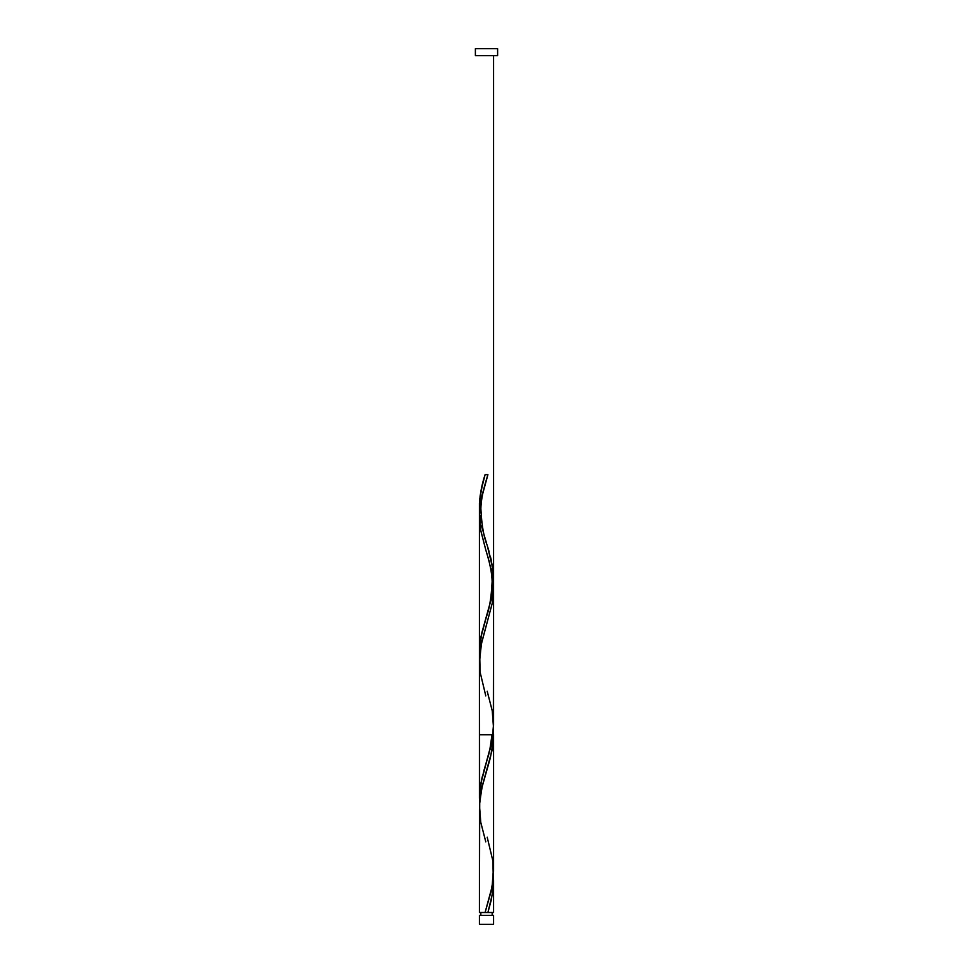 <?xml version="1.0" encoding="UTF-8"?>
<svg xmlns="http://www.w3.org/2000/svg" width="973" height="973" viewBox="0 0 973 973"><rect width="100%" height="100%" fill="white"/><g stroke="black" fill="none" stroke-linecap="round" stroke-linejoin="round"><path stroke-width="1.46" d="M479.409 915.338L479.409 924.35L493.591 924.35L493.591 915.338L479.409 915.338L493.591 915.338L493.591 924.35L479.409 924.35L479.409 915.338M480.832 912.504L480.832 915.338L480.832 912.504M492.168 915.338L492.168 912.504L492.168 915.338M475.383 48.65L475.383 55.595L497.617 55.595L497.617 48.65L475.383 48.65L475.383 55.595L497.617 55.595L497.617 48.65L475.383 48.65M493.566 733.01L491.985 750.682L482.401 785.539L479.713 800.852L479.409 912.504L479.434 809.329M493.372 874.836L492.642 892.849L487.911 912.504L493.591 912.504L493.591 880.674M493.579 879.75L493.591 881.392M485.795 695.902L480.103 672.112L479.713 654.938L481.805 642.071L492.229 603.43L493.445 584.116L492.302 603.029L481.367 644.065L479.421 662.881M493.579 587.631L493.591 589.346M492.752 577.366L492.983 579.081M491.134 568.816L491.511 570.519M490.295 565.398L490.72 567.101M488.884 560.266L489.37 561.968M487.887 556.836L488.385 558.551M486.33 551.715L486.853 553.418M479.604 803.734L479.409 515.799L480.905 531.185L485.807 550M487.205 837.206L492.897 860.996L493.287 878.157L491.195 891.037L485.089 912.504L479.409 912.504L485.089 912.504L492.107 886.646L493.506 867.928M493.591 871.492L493.591 734.724L479.409 734.724L493.591 734.724L493.445 730.066M485.089 474.654L487.911 474.654L485.089 474.654L486.5 474.654L485.089 474.654L482.681 483.24L480.103 496.121L479.409 506.483L480.771 491.827L485.089 474.654C481.55 485.259 479.665 495.877 479.409 506.483L479.555 511.141L479.823 498.529L482.839 482.608L485.089 474.654L487.911 474.654L481.805 496.121L479.458 513.282L479.409 798.383L481.489 780.139L491.985 741.377L493.579 724.265M480.248 517.891L479.957 515.605M481.015 522.452L480.808 521.309M481.927 526.685L481.708 525.712M483.07 531.246L482.73 529.944M484.347 535.807L483.423 532.547M485.709 540.368L484.919 537.765M487.205 476.977L487.911 474.654L486.5 474.654L487.911 474.654L480.905 500.414L479.409 515.799L480.905 500.414L487.205 476.977C486.05 481.136 481.136 495.488 480.869 508.624C481.635 524.885 483.751 537.108 487.205 545.306L492.897 569.096L493.287 586.257L491.195 599.137L480.771 637.777L479.555 657.091L479.543 647.872L481.015 636.476L491.073 599.66L493.457 584.019L492.399 565.775L487.193 545.257M480.2 517.575L480.905 521.869L480.2 517.575M481.805 526.162L482.863 530.455L481.805 526.162M484.043 534.749L485.308 539.042L484.043 534.749M486.609 543.335L485.308 539.042L486.609 543.335M489.164 551.922L487.911 547.629L489.164 551.922M491.353 560.509L490.319 556.215L491.353 560.509M492.897 569.096L492.229 564.802L492.897 569.096M493.566 577.682L493.347 573.389L493.566 577.682M493.591 579.458L493.591 55.595L493.542 581.963L491.195 599.137L481.647 633.484L479.434 650.657L479.555 657.091L480.771 637.777L491.195 599.137L493.542 581.963L493.591 55.595L493.591 725.408M493.542 727.913L493.287 732.207L493.542 727.913M492.8 736.5L492.095 740.794L492.8 736.5M491.195 745.087L490.137 749.38L491.195 745.087M488.957 753.674L487.692 757.967L488.957 753.674M486.391 762.26L485.089 766.554L486.391 762.26M483.836 770.847L485.089 766.554L483.836 770.847M481.647 779.434L482.681 775.14L481.647 779.434M480.103 788.021L480.771 783.727L480.103 788.021M479.434 796.607L479.653 792.314L479.434 796.607M487.911 474.654L481.623 496.935L479.458 513.221L479.555 803.041M485.795 618.281C489.249 610.083 491.365 597.86 492.131 581.599C491.864 568.463 486.95 554.111 485.795 549.952L480.771 530.455L479.409 515.799L479.409 798.383L480.771 783.727L489.918 749.101L492.034 734.724M493.445 876.016L493.347 886.744L491.353 899.624L487.911 912.504L485.089 912.504L493.591 912.504M487.205 691.256L492.229 710.752L493.542 727.913L491.195 745.087L485.795 764.231M485.795 841.852L480.771 822.355L479.458 805.182L481.805 788.021L490.319 757.967L493.347 740.794L493.591 588.774M479.409 506.483L479.409 503.126M493.591 724.107L493.591 722.246M479.409 798.383L479.409 504.987"/></g></svg>
